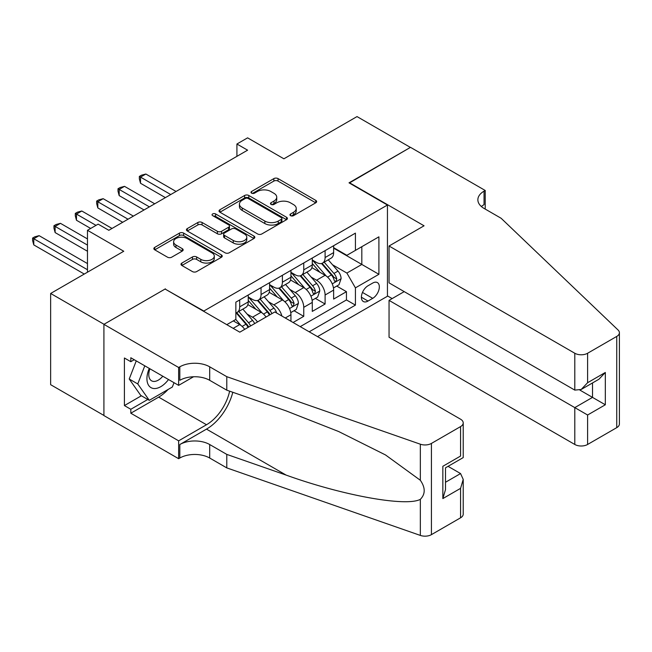 <?xml version="1.0" encoding="UTF-8"?>
<svg xmlns="http://www.w3.org/2000/svg" width="652" height="652" viewBox="0 0 652 652"><rect width="100%" height="100%" fill="white"/><g stroke="black" fill="none" stroke-linecap="round" stroke-linejoin="round"><path stroke-width="0.98" d="M290.572 215.665A2.078 1.198 0 0 0 293.506 215.665L315.772 202.805A2.967 1.712 0 0 0 316.644 201.598A2.967 1.712 0 0 0 315.772 200.384L278.054 178.607A2.967 1.712 0 0 0 273.856 178.607L251.59 191.468A2.078 1.198 0 0 0 250.987 192.307A2.078 1.198 0 0 0 251.59 193.155A2.078 1.198 0 0 0 254.524 193.155L257.41 191.492A9.487 5.477 0 0 1 270.825 191.492L273.962 193.31A9.487 5.477 0 0 1 276.741 197.181A9.487 5.477 0 0 1 273.962 201.052L271.085 202.715A2.078 1.198 0 0 0 270.474 203.563A2.078 1.198 0 0 0 271.085 204.41A2.078 1.198 0 0 0 274.019 204.41L276.896 202.748A9.487 5.477 0 0 1 290.311 202.748L293.457 204.565A9.487 5.477 0 0 1 296.236 208.436A9.487 5.477 0 0 1 293.457 212.307L290.572 213.97A2.078 1.198 0 0 0 289.969 214.818A2.078 1.198 0 0 0 290.572 215.665L290.572 213.97M181.859 263.066A2.967 1.712 0 0 0 180.987 264.272A2.967 1.712 0 0 0 181.859 265.478L192.446 271.591A2.967 1.712 0 0 0 196.635 271.591L221.362 257.312A2.967 1.712 0 0 0 222.234 256.106A2.967 1.712 0 0 0 221.362 254.891L183.644 233.114A2.967 1.712 0 0 0 179.447 233.114L154.72 247.393A2.967 1.712 0 0 0 153.856 248.599A2.967 1.712 0 0 0 154.72 249.814L167.507 257.19A2.967 1.712 0 0 0 171.696 257.19L182.275 251.085A2.967 1.712 0 0 0 183.147 249.871A2.967 1.712 0 0 0 182.275 248.665L175.942 245.005A7.93 4.58 0 0 1 173.619 241.77A7.93 4.58 0 0 1 178.509 237.54A7.93 4.58 0 0 1 187.148 238.534L211.982 252.87A7.93 4.58 0 0 1 214.304 256.106A7.93 4.58 0 0 1 209.414 260.335A7.93 4.58 0 0 1 200.775 259.341L196.635 256.953A2.967 1.712 0 0 0 192.446 256.953L181.859 263.066L181.859 265.478M165.396 289.219L203.831 311.037L387.443 205.03L349.016 182.837L410.393 147.401L357.019 116.586L283.897 158.803L247.597 137.849L236.92 144.01L247.597 150.172L108.819 230.295L98.142 224.133L87.474 230.295L87.474 272.202M165.396 288.844L104.018 324.288L50.644 293.465L123.766 251.248L87.474 230.295M257.622 233.962A2.967 1.712 0 0 0 261.811 233.962L286.538 219.683A2.967 1.712 0 0 0 287.41 218.477A2.967 1.712 0 0 0 286.538 217.263L248.82 195.486A2.967 1.712 0 0 0 244.622 195.486L219.895 209.765A2.967 1.712 0 0 0 219.031 210.971A2.967 1.712 0 0 0 219.895 212.185L257.622 233.962M213.497 216.114A2.078 1.198 0 0 1 215.6 216.407L215.6 213.938L253.954 236.081A2.967 1.712 0 0 1 254.818 237.287A2.967 1.712 0 0 1 253.954 238.502L229.219 252.78A2.967 1.712 0 0 1 225.03 252.78L187.311 230.995L197.89 224.932L197.89 222.471L187.311 228.575A2.967 1.712 0 0 0 186.439 229.789A2.967 1.712 0 0 0 187.311 230.995L187.311 228.575M197.89 224.932A2.967 1.712 0 0 1 202.079 224.932L202.079 222.471A2.967 1.712 0 0 0 197.89 222.471M202.079 222.471L217.385 231.297A2.967 1.712 0 0 0 221.574 231.297L228.591 227.246A2.967 1.712 0 0 0 229.463 226.04A2.967 1.712 0 0 0 228.591 224.826L212.666 215.633A2.078 1.198 0 0 1 212.055 214.785A2.078 1.198 0 0 1 213.343 213.677A2.078 1.198 0 0 1 215.6 213.938M103.912 415.438L50.644 384.688L50.644 293.465M293.074 322.495L303.75 316.334L294.036 310.727M289.847 289.447L295.209 292.544A12.078 6.976 60 0 1 303.75 307.337L312.292 302.406L312.292 311.403L325.103 304.011L325.103 295.014A12.078 6.976 -120 0 0 316.562 280.221L311.2 277.124M315.389 298.404L325.103 304.011M244.696 329.35A12.078 6.976 -120 0 0 239.7 324.598L233.294 320.898M266.049 317.019A12.078 6.976 -120 0 0 261.053 312.267L247.841 304.647M257.507 321.949A12.078 6.976 60 0 0 252.511 317.198L247.149 314.101M290.939 321.265L290.939 314.737A12.078 6.976 -120 0 0 282.397 299.944L269.195 292.316M281.9 316.049A12.078 6.976 60 0 0 273.856 304.875L268.502 301.778M312.292 302.406A12.078 6.976 -120 0 0 303.75 287.613L290.547 279.993M372.716 283.058L368.013 285.763A9.356 5.403 120 0 0 361.901 294.011A9.356 5.403 120 0 0 363.335 301.517A9.356 5.403 120 0 0 368.013 301.053L372.716 298.339A9.356 5.403 120 0 0 378.828 290.091A9.356 5.403 120 0 0 377.394 282.593A9.356 5.403 120 0 0 372.716 283.058M317.524 336.611L387.443 296.244L387.443 205.03M309.195 331.803L355.421 305.12L355.421 287.858L346.88 273.066L332.553 264.793M226.782 324.655L235.853 319.415L235.853 302.161L355.421 233.131L355.421 250.384L378.902 236.831L378.902 274.305L355.421 287.858M248.241 296.986L252.511 299.447A12.078 6.976 60 0 0 258.551 300.042L267.092 295.111A12.078 6.976 -120 0 0 269.586 289.586L269.586 282.683M269.586 284.655L273.856 287.125A12.078 6.976 60 0 0 279.895 287.719L288.437 282.789A12.078 6.976 -120 0 0 290.939 277.263L290.939 270.36M290.939 272.332L295.209 274.794A12.078 6.976 60 0 0 301.248 275.397L309.79 270.466A12.078 6.976 -120 0 0 312.292 264.932L312.292 258.029M300.23 326.628L346.448 299.944L346.448 291.68L333.637 299.081L333.637 290.083A12.078 6.976 -120 0 0 325.103 275.291L311.9 267.662M312.292 260.001L316.562 262.471A12.078 6.976 -120 0 0 322.601 263.066A12.078 6.976 -120 0 0 325.103 257.54L325.103 250.637M322.601 263.066L331.143 258.135A12.078 6.976 -120 0 0 333.637 252.609L333.637 245.706M239.7 299.944L239.7 306.847A12.078 6.976 60 0 1 237.198 312.373A12.078 6.976 60 0 1 235.853 312.862M237.198 312.373L245.739 307.442A12.078 6.976 -120 0 0 248.241 301.917L248.241 295.014M261.053 287.613L261.053 294.517A12.078 6.976 60 0 1 258.551 300.042M282.397 275.291L282.397 282.194A12.078 6.976 60 0 1 279.895 287.719M303.75 262.96L303.75 269.863A12.078 6.976 60 0 1 301.248 275.397M303.75 307.337L303.75 316.334M346.88 273.066L361.819 264.443L361.819 246.692L378.902 236.831M333.637 248.167L378.902 274.305M333.637 247.678L346.88 255.315L355.421 250.384M236.92 144.01L236.92 156.333M336.734 286.073L346.448 291.68M346.448 299.944L355.421 305.12M291.403 215.959L293.457 214.769A9.487 5.477 0 0 0 296.236 210.898L296.236 208.436M276.741 197.181L276.741 199.642A9.487 5.477 0 0 1 273.962 203.522L271.908 204.704M315.731 202.829L278.054 181.077A2.967 1.712 0 0 0 273.856 181.077L252.422 193.448M286.497 219.708L248.82 197.955A2.967 1.712 0 0 0 244.622 197.955L219.936 212.21M281.297 219.325A2.078 1.198 0 0 0 281.908 218.477A2.078 1.198 0 0 0 281.297 217.629L248.184 198.51A2.078 1.198 0 0 0 245.25 198.51L242.218 200.27A9.487 5.477 0 0 0 239.439 204.141A9.487 5.477 0 0 0 242.218 208.012L264.851 221.077A9.487 5.477 0 0 0 278.257 221.077L281.297 219.325L281.297 221.786A2.078 1.198 0 0 0 281.908 220.938L281.908 218.477M239.439 204.141L239.439 206.602A9.487 5.477 0 0 0 242.218 210.474L242.218 208.012M281.297 221.786L278.257 223.546A9.487 5.477 0 0 1 264.851 223.546L242.218 210.474M202.079 224.932L217.385 233.766A2.967 1.712 0 0 0 221.574 233.766L228.591 229.716A2.967 1.712 0 0 0 229.463 228.502L229.463 226.04M215.6 216.407L253.913 238.526M233.253 240.466A7.93 4.58 0 0 0 241.892 241.46A7.93 4.58 0 0 0 246.79 237.23A7.93 4.58 0 0 0 244.467 233.995L235.714 228.942A2.967 1.712 0 0 0 231.525 228.942L224.508 232.992A2.967 1.712 0 0 0 223.636 234.207A2.967 1.712 0 0 0 224.508 235.413L233.253 240.466L233.253 242.935A7.93 4.58 0 0 0 241.892 243.921A7.93 4.58 0 0 0 246.79 239.691L246.79 237.23M223.636 234.207L223.636 236.668A2.967 1.712 0 0 0 224.508 237.882L224.508 235.413M233.253 242.935L224.508 237.882M214.304 256.106L214.304 258.567A7.93 4.58 0 0 1 209.414 262.797A7.93 4.58 0 0 1 200.775 261.802L196.635 259.414A2.967 1.712 0 0 0 192.446 259.414L181.9 265.503M173.619 241.77L173.619 244.231A7.93 4.58 0 0 0 175.942 247.467L175.942 245.005M182.242 251.11L175.942 247.467M221.321 257.336L183.644 235.584A2.967 1.712 0 0 0 179.447 235.584L154.76 249.838M333.457 287.964L338.975 284.777L341.11 278.616A8.003 4.621 -120 0 0 337.997 271.102L328.241 259.806M326.285 276.065L314.72 262.674A23.097 13.333 -120 0 0 312.292 260.132M319.945 272.308L313.473 264.818A19.177 11.068 -120 0 0 312.292 263.53M176.073 191.468L145.861 174.027L140.522 177.108L140.522 183.269L165.396 197.629M321.509 263.498L331.379 274.924A8.003 4.621 60 0 1 334.231 280.433L334.81 281.387L335.894 281.232L336.791 278.958A8.003 4.621 -120 0 0 333.938 273.449L324.183 262.153M322.088 263.31L332.691 275.592A4.075 2.355 60 0 1 333.718 277.182L336.791 278.958M140.522 183.269L139.349 178.892L139.349 176.431L170.734 194.549M139.349 176.431L141.484 175.201L145.861 174.027M149.267 368.404A19.625 11.329 120 0 0 153.872 388.519A19.625 11.329 120 0 0 168.509 379.521M149.919 368.787A13.439 7.759 120 0 0 151.566 380.809A13.439 7.759 120 0 0 153.53 381.42A13.439 7.759 120 0 0 162.796 376.22M174.019 382.7L172.332 387.027L149.284 400.336L140.742 395.405L129.218 379.008L136.252 360.89M149.284 400.336L137.759 383.938L144.793 365.821M129.218 379.008L137.759 383.938M404.207 291.623L389.048 300.376L389.048 337.231L574.795 444.468L574.795 407.614L592.513 397.386L592.513 382.944M389.048 300.376L587.607 415.006L587.607 444.468L616.743 427.647L616.743 336.424A9.055 5.232 0 0 0 619.4 332.732A9.055 5.232 0 0 0 618.096 330.026L501.135 218.273L484.053 208.412A21.133 12.201 180 0 1 477.867 199.789A21.133 12.201 180 0 1 484.053 191.158L485.227 190.482L410.499 147.336L349.333 183.025M349.333 182.65L424.061 225.796L389.048 246.008L574.795 353.254A9.055 5.232 0 0 0 587.607 353.254L616.743 336.424M485.227 190.482L485.227 208.355L484.591 208.721M387.443 295.878L392.137 298.583M389.048 246.008L389.048 282.87L574.795 390.108L574.795 353.254M619.4 332.732L619.4 423.947A9.055 5.232 180 0 1 616.743 427.647M587.607 444.468A9.055 5.232 180 0 1 574.795 444.468M481.388 206.537A21.133 12.201 180 0 1 484.053 204.655L484.053 191.158M579.913 390.108L605.325 404.778L587.607 415.006M587.607 353.254L587.607 382.716L581.201 389.472L574.795 390.108M587.607 382.716L605.325 372.479L598.919 379.244L581.201 389.472M274.818 311.958L460.565 419.203A9.055 5.232 -0 0 1 463.222 422.895A9.055 5.232 -0 0 1 460.565 426.595L431.428 443.425L431.428 534.64A9.055 5.232 180 0 1 420.336 535.414L226.782 467.892L209.7 458.03A21.133 12.201 -0 0 0 179.813 458.03L178.64 458.706L103.912 415.568L103.912 324.346L165.078 289.032L239.806 332.178L274.818 311.958M226.782 467.892L226.782 454.395L286.13 475.096C342.854 495.544 406.229 506.995 420.336 499.342C425.479 494.077 425.479 487.72 420.336 480.271L385.511 454.949L338.665 431.534L286.13 410.874L226.782 390.173L209.7 380.312A21.133 12.201 -0 0 0 179.813 380.312L179.813 366.815L178.64 367.492L103.912 324.346M226.782 390.173L226.782 376.677L209.7 366.815A21.133 12.201 -0 0 0 179.813 366.815M286.13 475.096L206.497 429.122L179.813 444.534A21.133 12.201 -0 0 1 209.7 444.534L226.782 454.395M460.565 517.81L460.565 488.356L463.222 479.424L463.222 514.118A9.055 5.232 180 0 1 460.565 517.81L431.428 534.64M420.336 480.271L420.336 444.199L226.782 376.677M168.086 389.48A33.969 19.609 -60 0 1 158.672 397.133L130.816 413.221L130.816 409.277L147.792 399.472M134.23 359.725L130.816 361.697L124.41 357.997L124.41 405.577L130.816 409.277M130.816 361.697L130.816 357.752L178.64 385.365L178.64 367.492M178.64 458.706L178.64 440.833L206.497 424.745A33.969 19.609 120 0 0 229.626 391.159M130.816 413.221L178.64 440.833M448.063 466.343L460.565 473.564L463.222 479.424M206.497 429.122A39.324 22.706 120 0 0 232.797 392.268M193.546 376.758L178.64 385.365M420.336 444.199A9.055 5.232 -0 0 0 431.428 443.425M124.41 405.577L141.386 395.78M460.565 488.356L442.847 498.584L445.503 489.652L445.503 467.818L463.222 457.59L463.222 422.895M442.847 498.584L442.847 466.286C446.302 468.283 446.302 468.283 442.847 466.286L460.565 456.058C464.02 458.054 464.02 458.054 460.565 456.058L460.565 426.595M312.112 300.295L317.63 297.108L319.765 290.939A8.003 4.621 -120 0 0 316.644 283.433L306.888 272.137M304.94 288.396L293.367 274.997A23.097 13.333 -120 0 0 290.939 272.463M298.592 284.639L292.12 277.141A19.177 11.068 -120 0 0 290.939 275.853M154.72 203.791L124.516 186.35L119.177 189.43L119.177 195.6L144.051 209.96M300.164 275.829L310.026 287.247A8.003 4.621 60 0 1 312.878 292.764L313.465 293.71L314.541 293.563L315.446 291.281A8.003 4.621 -120 0 0 312.593 285.772L302.838 274.476M300.743 275.641L311.346 287.915A4.075 2.355 60 0 1 312.373 289.512L315.446 291.281M119.177 195.6L118.004 191.223L118.004 188.754L149.389 206.871M118.004 188.754L120.139 187.523L124.516 186.35M290.759 312.618L296.277 309.431L298.412 303.27A8.003 4.621 -120 0 0 295.299 295.755L285.543 284.459M283.587 300.719L272.014 287.328A23.097 13.333 -120 0 0 269.586 284.785M277.239 296.962L270.767 289.472A19.177 11.068 -120 0 0 269.586 288.184M133.375 216.122L103.163 198.681L97.824 201.761L97.824 207.923L122.698 222.283M278.812 288.151L288.673 299.578A8.003 4.621 60 0 1 291.534 305.087L292.112 306.041L293.196 305.886L294.093 303.612A8.003 4.621 -120 0 0 291.24 298.094L281.485 286.807M279.39 287.964L289.993 300.238A4.075 2.355 60 0 1 291.02 301.835L294.093 303.612M97.824 207.923L96.651 203.546L96.651 201.085L128.036 219.202M96.651 201.085L98.786 199.846L103.163 198.681M276.644 313.009A8.003 4.621 -120 0 0 273.946 308.086L264.19 296.79M262.234 313.05L250.67 299.651A23.097 13.333 -120 0 0 248.241 297.116M255.894 309.292L249.423 301.794A19.177 11.068 -120 0 0 248.241 300.507M112.022 228.445L81.81 211.003L76.471 214.084L76.471 220.254L90.669 228.445M271.933 313.62A8.003 4.621 -120 0 0 269.887 310.425L260.132 299.129M258.037 300.295L268.64 312.569A4.075 2.355 60 0 1 269.667 314.166L270.335 314.549M257.458 300.482L267.328 311.9A8.003 4.621 60 0 1 269.374 315.103M76.471 220.254L75.298 215.877L75.298 213.408L96.007 225.364M75.298 213.408L77.433 212.177L81.81 211.003M254.647 323.604A8.003 4.621 -120 0 0 252.593 320.409L242.837 309.113M240.881 325.372L235.779 319.464M234.541 321.615L233.709 320.654M87.474 238.925L60.465 223.334L55.127 226.415L55.127 232.577L87.474 251.248M250.588 325.951A8.003 4.621 -120 0 0 248.534 322.748L238.787 311.46M236.692 312.618L247.295 324.892A4.075 2.355 60 0 1 248.322 326.489L248.982 326.872M236.105 312.805L245.975 324.231A8.003 4.621 60 0 1 248.021 327.426M55.127 232.577L53.953 228.2L53.953 225.739L87.474 245.087M53.953 225.739L56.088 224.5L60.465 223.334M87.474 263.579L39.112 235.657L33.774 238.738L33.774 244.899L84.271 274.052M33.774 244.899L32.6 240.531L32.6 238.061L87.474 269.741M32.6 238.061L34.735 236.831L39.112 235.657M233.188 328.355L239.7 324.598M252.511 317.198L261.053 312.267M273.856 304.875L282.397 299.944M295.209 292.544L303.75 287.613M316.562 280.221L325.103 275.291M325.103 257.54L333.637 252.609M239.7 306.847L248.241 301.917M261.053 294.517L269.586 289.586M282.397 282.194L290.939 277.263M303.75 269.863L312.292 264.932M325.103 295.014L333.637 290.083M285.283 317.997L290.939 314.737M362.471 292.43L372.716 298.339M361.395 297.23L368.013 301.053M293.457 214.769L293.457 212.307M271.085 204.41L271.085 202.715M273.962 203.522L273.962 201.052M251.59 193.155L251.59 191.468M273.856 181.077L273.856 178.607M278.054 181.077L278.054 178.607M315.772 202.805L315.772 200.384M219.895 212.185L219.895 209.765M244.622 197.955L244.622 195.486M248.82 197.955L248.82 195.486M286.538 219.683L286.538 217.263M264.851 223.546L264.851 221.077M278.257 223.546L278.257 221.077M217.385 233.766L217.385 231.297M221.574 233.766L221.574 231.297M228.591 229.716L228.591 227.246M253.954 238.502L253.954 236.081M192.446 259.414L192.446 256.953M196.635 259.414L196.635 256.953M200.775 261.802L200.775 259.341M182.275 251.085L182.275 248.665M154.72 249.814L154.72 247.393M179.447 235.584L179.447 233.114M183.644 235.584L183.644 233.114M221.362 257.312L221.362 254.891M332.243 283.864L341.061 278.771M314.72 262.674L315.821 262.039M333.938 273.449L337.997 271.102M327.565 277.124L331.379 274.924M605.325 372.479L605.325 404.778M209.7 380.312L209.7 366.815M209.7 444.534L209.7 458.03M420.336 535.414L420.336 499.342M179.813 444.534L179.813 458.03M158.672 397.133L206.497 424.745M445.503 482.26L460.565 473.564M310.89 296.187L319.708 291.094M293.367 274.997L294.468 274.37M312.593 285.772L316.644 283.433M306.212 289.455L310.026 287.247M289.537 308.518L298.355 303.424M272.014 287.328L273.115 286.693M291.24 298.094L295.299 295.755M284.859 301.778L288.673 299.578M250.67 299.651L251.77 299.015M269.887 310.425L273.946 308.086M263.514 314.109L267.328 311.9M248.534 322.748L252.593 320.409M242.161 326.432L245.975 324.231"/></g></svg>
